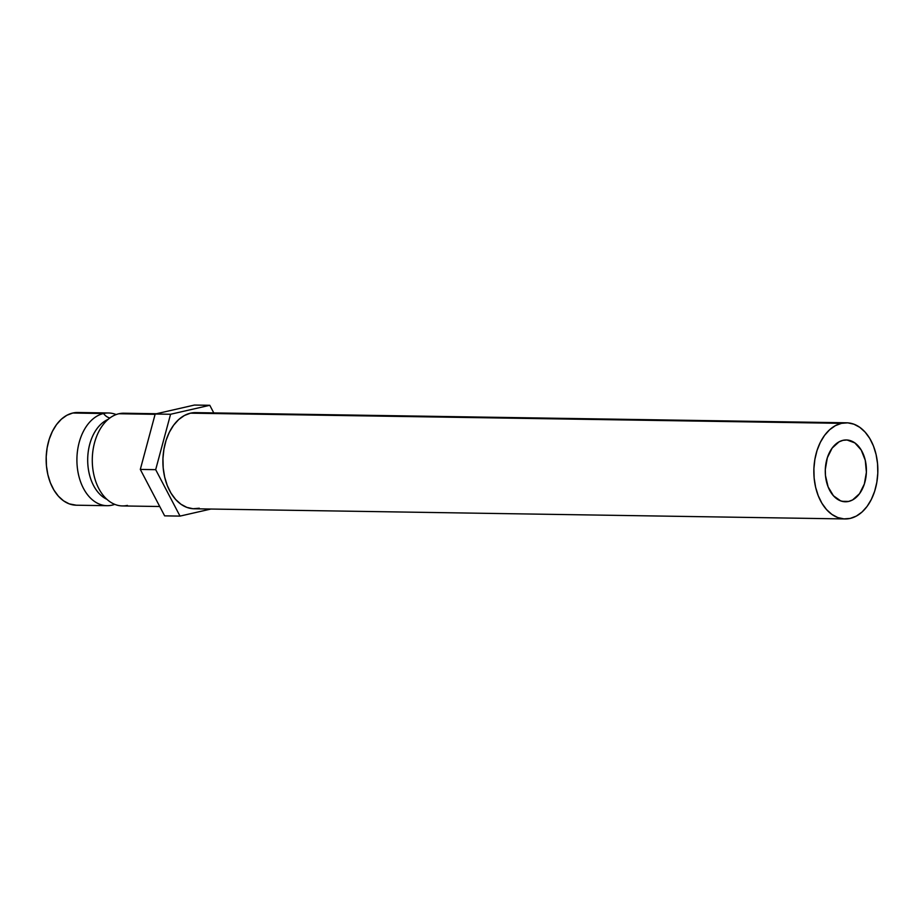 <?xml version="1.0" encoding="UTF-8"?>
<svg xmlns="http://www.w3.org/2000/svg" width="924" height="924" viewBox="0 0 924 924"><rect width="100%" height="100%" fill="white"/><g stroke="black" fill="none" stroke-linecap="round" stroke-linejoin="round"><path stroke-width="1.39" d="M114.749 504.354A46.362 30.862 -89.1 0 1 112.012 505.162A46.362 30.862 -89.1 0 1 77.2 466.32A46.362 30.862 -89.1 0 1 103.511 413.513A13.733 10.118 -102.9 0 0 108.535 417.567M108.12 419.381A41.707 27.766 90.9 0 0 88.161 452.344A41.707 27.766 90.9 0 0 98.96 493.324M109.852 417.994A13.733 10.118 77.1 0 1 103.511 413.513L72.765 413.028A46.362 30.862 90.9 0 0 46.2 462.116A46.362 30.862 90.9 0 0 76.288 505.209L107.045 505.694A46.362 30.862 -89.1 0 1 76.958 462.601A46.362 30.862 -89.1 0 1 103.511 413.513A46.362 30.862 -89.1 0 1 108.489 412.982A46.362 30.862 -89.1 0 1 116.158 414.564M843.011 440.321A30.908 20.571 -89.1 0 1 846.326 439.963A30.908 20.571 -89.1 0 1 866.389 468.699A30.908 20.571 -89.1 0 1 848.682 501.42L842.064 501.316L848.682 501.42L844.651 501.744L840.667 500.877L833.436 495.772L828.1 486.867L825.467 475.525L825.305 469.484L827.327 457.773L832.166 448.059L839.096 441.811L843.011 440.321L847.042 439.997L854.816 442.885L861.214 450.023L865.28 460.348L866.389 472.268L864.367 483.968L859.528 493.693L852.598 499.93L848.682 501.42A30.908 20.571 -89.1 0 1 845.368 501.778A30.908 20.571 -89.1 0 1 825.305 473.042A30.908 20.571 -89.1 0 1 843.011 440.321M199.307 508.223L193.035 508.731L186.844 507.38L180.954 504.238L175.606 499.434L170.986 493.127L167.302 485.585L164.668 477.073L163.202 467.948L162.947 458.535L163.929 449.203L166.089 440.321L169.369 432.213L173.62 425.202L178.69 419.565L184.396 415.5L190.494 413.167A48.083 32.005 90.9 0 0 162.947 464.079A48.083 32.005 90.9 0 0 194.144 508.778L845.09 518.942A48.083 32.005 -89.1 0 1 813.894 474.255A48.083 32.005 -89.1 0 1 841.441 423.342L190.494 413.167L196.754 412.67M846.603 422.799L195.645 412.624A48.083 32.005 90.9 0 0 190.494 413.167L841.441 423.342A48.083 32.005 -89.1 0 1 846.603 422.799A48.083 32.005 -89.1 0 1 877.8 467.486A48.083 32.005 -89.1 0 1 850.253 518.399A48.083 32.005 -89.1 0 1 845.09 518.942M112.012 505.162A46.362 30.862 -89.1 0 1 107.045 505.694M156.456 413.733L123.862 413.224A46.362 30.862 90.9 0 0 118.896 413.744L155.105 414.31L118.896 413.744A46.362 30.862 90.9 0 0 92.331 462.843A46.362 30.862 90.9 0 0 122.418 505.936L159.737 506.514M118.896 413.744A46.362 30.862 90.9 0 0 92.573 466.562A46.362 30.862 90.9 0 0 127.397 505.405M106.872 499.295A41.707 27.766 -89.1 0 1 87.895 465.165A41.707 27.766 -89.1 0 1 100.647 424.463M108.489 412.982L77.731 412.497A46.362 30.862 90.9 0 0 72.765 413.028L103.511 413.513M78.806 412.543L72.765 413.028L66.874 415.269L61.388 419.184L56.491 424.636L52.391 431.392L49.238 439.2L47.147 447.77L46.2 456.768L46.443 465.846L47.863 474.647L50.393 482.848L53.962 490.124L58.408 496.2L63.56 500.843L69.242 503.869L76.38 505.22M194.41 405.058L209.783 405.289L170.57 414.264L155.186 414.021L194.41 405.058L155.186 414.021L170.57 414.264L155.682 469.658L140.309 469.427L155.186 414.021L140.309 469.427L155.682 469.658L180.018 516.1L164.634 515.858L140.309 469.427L164.634 515.858L180.018 516.1L210.938 509.032L180.018 516.1L155.682 469.658L170.57 414.264L209.783 405.289L194.41 405.058M213.779 412.913L209.783 405.289L213.779 412.913M850.253 518.399L856.352 516.077L862.057 512.012L867.128 506.364L871.378 499.353L874.658 491.256L876.818 482.363L877.8 473.042L877.546 463.629L876.079 454.493L873.446 445.992L869.761 438.438L865.141 432.143L859.794 427.327L853.903 424.185L847.712 422.846L841.441 423.342L835.342 425.675L829.648 429.729L824.566 435.377L820.316 442.388L817.035 450.496L814.876 459.378L813.894 468.711L814.148 478.112L815.615 487.248L818.248 495.749L821.944 503.303L826.553 509.598L831.9 514.414L837.791 517.556L843.982 518.895L850.253 518.399"/></g></svg>
